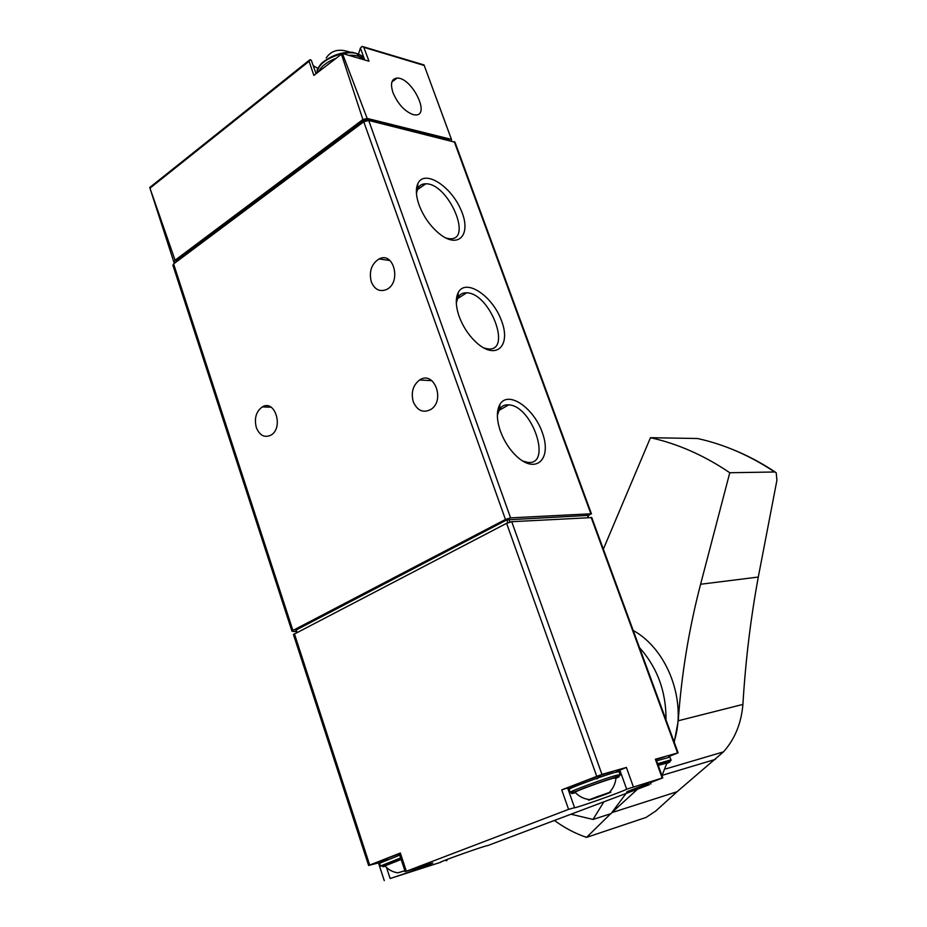 <?xml version="1.0" encoding="UTF-8"?>
<svg xmlns="http://www.w3.org/2000/svg" width="927" height="927" viewBox="0 0 927 927"><rect width="100%" height="100%" fill="white"/><g stroke="black" fill="none" stroke-linecap="round" stroke-linejoin="round"><path stroke-width="1.39" d="M587.927 516.177L590.87 513.79L510.58 517.869L505.458 519.479L292.909 630.453L291.993 631.287L296.304 631.623M311.356 60.568L310.024 59.629L309.097 61.286L313.847 75.4L342.422 53.465L367.15 118.413L362.897 119.537L341.287 53.766M313.222 65.678L317.868 68.378M358.517 53.905L360.418 48.042L362.051 46.362L363.79 47.312L369.004 61.217L342.422 53.465M451.194 140.881L451.565 139.71L424.033 64.948L363.384 46.767M173.952 262.306L149.722 187.463L175.087 260.22L174.033 262.573L174.647 263.152M175.087 260.22L362.897 119.537M413.152 114.612L415.435 114.936C430.916 115.805 411.646 77.184 397.069 78.088C391.437 78.76 390.105 83.685 393.06 92.851C398.007 104.16 404.705 111.414 413.152 114.612M367.15 118.413L451.101 139.317M149.722 187.463L150.545 186.883M449.271 140.336L367.416 119.722L362.48 121.031L176.651 260.128L176.13 262.04M455.006 142.225L368.703 120.44L363.755 121.75L173.604 263.928L172.897 265.249L291.97 631.217M459.166 316.501C463.326 327.474 469.502 336.547 477.718 343.708C497.046 360.244 511.229 345.041 501.345 320.302C492.272 295.643 465.748 277.984 458.286 292.469C455.377 298.297 455.678 306.316 459.166 316.501M419.062 204.948C423.581 216.767 430.441 226.431 439.641 233.975C459.155 249.548 471.855 234.021 460.951 209.873C450.835 185.771 424.253 169.085 417.845 183.627C415.551 188.899 415.956 196.014 419.062 204.948M500.453 431.298C504.265 441.507 509.827 449.989 517.127 456.768C536.142 474.207 551.588 459.271 542.758 433.894C534.763 408.645 508.494 389.919 500.001 404.23C496.362 410.673 496.513 419.699 500.453 431.298M256.315 427.509C259.583 435.423 264.392 437.996 270.719 435.25C283.963 428.32 275.145 398.888 262.283 406.918C256.095 411.484 254.102 418.344 256.315 427.509M371.298 281.854C374.659 289.595 379.722 292.156 386.513 289.537C401.704 282.689 393.929 250.997 379.05 258.934C371.414 263.952 368.83 271.588 371.298 281.854M413.291 401.831C417.324 410.707 423.129 413.268 430.731 409.514C445.678 400.603 434.091 370.024 419.63 379.966C412.944 385.18 410.835 392.469 413.291 401.831M326.188 57.949C330.545 51.518 336.802 49.119 344.96 50.776L350.151 52.132M522.677 460.986L527.533 462.341C552.562 466.084 532.55 405.771 508.714 404.856C504.659 404.52 501.565 406.026 499.433 409.352L497.359 415.412M388.934 259.734L389.792 260.51M445.991 238.077L449.618 238.726C473.315 240.753 448.251 183.175 425.817 183.801C422.005 183.755 419.294 185.412 417.648 188.784L416.455 193.5M483.778 347.949L488.019 348.911C512.446 351.762 489.896 292.944 466.687 292.816C462.735 292.631 459.815 294.218 457.915 297.602L456.316 303.013M616.304 771.588L626.385 767.452L601.936 774.381L561.727 789.874L568.587 809.364L406.35 871.264L432.631 862.967C434.879 862.898 404.392 874.045 390.128 878.506L440.638 862.295C437.648 862.411 486.999 844.903 487.382 845.714L649.41 784.671L626.988 791.646L662.77 777.857L626.664 789.178C623.234 791.496 574.613 808.703 573.975 807.834L568.587 809.364M591.774 517.59L511.739 521.704L506.605 523.315L293.453 634.532L368.61 865.482L378.483 862.921M405.215 871.739L399.213 853.535L400.337 853.014L368.61 865.494M668.773 756.548L678.112 752.828L655.377 759.236L662.202 777.996M587.428 515.447L506.814 519.885L295.945 630.14M380.951 861.867L378.471 862.886L384.265 880.638M388.193 859.375C375.62 863.002 379.317 861.137 399.294 853.779M655.957 759.132L655.377 759.236M656.084 759.468L664.416 756.861M576.559 785.853C553.315 793.002 594.786 776.536 612.898 771.473M567.556 787.996L561.727 789.874M567.799 788.448L572.99 787.139M658.216 765.331L667.034 763.037M608.784 792.643L609.271 792.504C619.213 789.7 581.889 803.06 589.445 799.595L608.784 792.643M596.849 796.803L590.881 799.433L609.178 792.875L596.849 796.803M589.445 799.595C583.767 798.9 578.981 796.455 575.099 792.237C574.786 791.484 602.527 781.252 612.608 778.402L615.991 777.892M404.902 870.812L397.88 872.817L404.867 870.696M397.88 872.817C392.724 872.098 388.436 869.793 384.995 865.888L401.171 859.468M674.056 741.774C687.313 701.693 667.73 649.421 633.222 630.499M554.613 820.592C564.624 827.938 575.273 833.535 586.559 837.371L610.661 813.767M586.559 837.371L646.107 817.417L655.783 810.986L677.046 791.739L611.797 812.655L637.533 789.178M603.35 549.143L650.464 437.695C677.869 443.79 704.311 455.47 729.781 472.735L774.659 471.994L776.177 472.7L776.942 480.151L758.298 577.046C750.638 618.587 745.505 661.044 742.909 704.416L678.24 720.766L674.23 742.249M678.24 720.766C681.449 674.671 688.9 629.166 700.592 584.253L729.781 472.735M677.046 791.739L723.489 751.867C734.844 739.109 741.322 723.292 742.909 704.416M650.464 437.695L697.51 438.506C724.219 444.357 749.931 455.516 774.659 471.994M666.003 719.827C666.2 691.716 657.37 667.637 639.503 647.614M600.522 775.412L597.081 778.912M571.252 814.288L593.025 819.433L603.801 801.948M627.44 791.612L611.044 813.639L593.025 819.433M150.174 188.019L309.097 61.286M363.79 47.312L424.311 65.504M176.651 260.128L177.045 261.356M362.48 121.031L362.955 122.352M367.416 119.722L367.648 120.359M364.693 59.965L360.418 48.042M590.87 513.79L454.253 141.646M510.58 517.869L368.703 120.44M505.458 519.479L363.755 121.75M292.909 630.453L173.604 263.928M318.552 71.692C321.136 66.547 326.663 62.179 335.168 58.586M348.795 55.33C355.945 54.925 360.73 56.315 363.141 59.513M316.895 73.001C318.031 64.774 326.107 58.401 341.124 53.893M342.677 53.546C353.21 51.738 359.896 53.163 362.724 57.856L363.094 58.888M356.559 53.476L361.449 59.015M601.936 774.381L511.739 521.704M596.698 776.2L506.605 523.315M369.676 865.007L294.38 633.697M400.337 853.014L406.35 871.264M579.642 783.014L576.606 785.829M677.579 752.944L591.148 517.417M626.385 767.452L633.338 786.745M507.834 522.747L506.814 519.885M509.862 522.052L508.865 519.247M588.216 517.579L587.336 515.18M297.011 632.33L296.176 629.757M386.524 867.487L390.128 878.506M445.933 859.92L446.211 860.766M647.521 783.419L648.077 784.937M619.734 769.897L626.664 789.178M658.17 765.204L666.501 762.562C671.067 761.264 671.241 761.554 667 763.396M657.625 763.709L670.928 759.85C671.751 760.186 670.43 760.974 666.976 762.214L658.135 765.134M656.571 760.835L669.931 757.092M575.493 792.678C559.317 797.336 599.178 781.959 615.041 777.463C620.244 775.992 620.545 776.27 615.957 778.286M615.725 775.493L620.105 774.52C621.067 774.821 619.537 775.679 615.528 777.093L584.056 788.066C574.937 791.971 570.314 793.419 570.186 792.4C567.312 792.307 602.84 779.097 615.725 775.493M570.151 792.307L569.143 789.433C566.258 789.294 601.762 776.061 614.659 772.492L619.074 771.646M385.308 866.247C378.992 867.788 384.265 865.494 401.136 859.364M401.113 859.317C388.401 864.428 381.518 866.652 380.487 866.003L400.649 857.915M380.452 865.911L379.583 863.246L399.734 855.123M598.228 796.258L598.46 796.896M758.298 577.046L700.592 584.253M715.435 759.352L662.226 775.331M436.629 99.027L451.565 139.71M150.545 186.872L309.201 60.278M316.037 73.673L311.298 60.209M391.878 82.005L397.069 78.088M591.484 513.917L454.96 142.121M363.338 59.571L362.724 57.856C363.477 56.234 360 54.369 352.306 52.26C341.333 51.889 331.043 55.585 321.426 63.36C318.413 67.242 316.976 69.71 317.115 70.776M419.63 379.966L431.878 380.684M456.513 298.262L457.845 298.424M379.05 258.934L389.954 260.533M262.283 406.918L271.066 407.22M498.784 410.545L508.714 404.856M499.433 409.352L500.001 404.23M417.254 189.768L425.817 183.801M417.648 188.784L417.845 183.627M457.382 298.714L466.687 292.816M457.915 297.602L458.286 292.469M678.112 752.828L591.75 517.544M588.436 517.567L587.579 515.227M296.605 632.55L295.806 630.093M446.663 859.63L446.976 860.546M650.36 782.388L650.951 784.022M655.945 759.109L662.77 777.857M567.614 787.927L574.462 807.382M661.971 775.656L667.046 762.77M670.928 759.85L669.897 757.011M609.271 792.504C613.303 788.332 615.54 783.361 616.015 777.579M620.105 774.52L619.039 771.554M723.489 751.867L665.818 768.9M775.273 472.086C760.905 462.503 746.061 454.717 730.731 448.714"/></g></svg>
